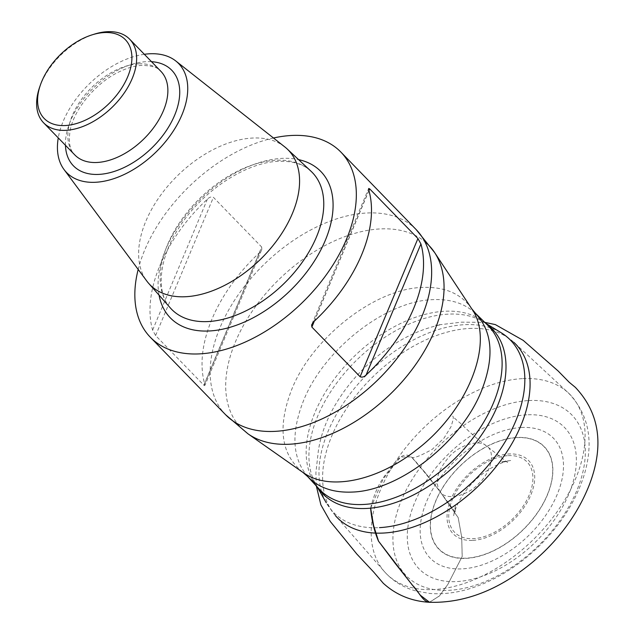 <?xml version="1.0" encoding="UTF-8"?>
<svg xmlns="http://www.w3.org/2000/svg" width="634" height="634" viewBox="0 0 634 634"><rect width="100%" height="100%" fill="white"/><g stroke="black" fill="none" stroke-linecap="round" stroke-linejoin="round"><path stroke-width="0.48" stroke-dasharray="3.17 2.38" d="M521.402 427.498A85.994 52.471 -44.2 0 0 420.485 536.562A85.994 52.471 -44.2 0 0 533.63 530.436A85.994 52.471 -44.2 0 0 521.402 427.498M526.703 414.826A101.416 61.878 -44.2 0 0 407.686 543.449A101.416 61.878 -44.2 0 0 541.135 536.229A101.416 61.878 -44.2 0 0 526.703 414.826M284.809 146.929A96.534 58.899 -44.2 0 0 252.292 138.061A96.534 58.899 -44.2 0 0 161.377 194.218A96.534 58.899 -44.2 0 0 146.771 281.005M144.338 54.294A78.156 47.685 -44.2 0 0 58.265 137.895M273.484 138.006A132.847 81.057 -44.2 0 0 138.18 269.426M261.668 247.014L261.834 249.416L259.457 252.697A132.847 81.057 -44.2 0 0 204.655 383.697L204.814 385.67L203.863 385.21L155.607 335.529L152.612 330.124A132.847 81.057 135.8 0 1 207.413 199.116C209.386 197.119 211.384 196.524 213.412 197.332L261.668 247.014L203.863 385.21M39.546 87.444A59.992 36.606 135.8 0 1 94.45 34.117M370.636 508.151L383.332 478.662L400.625 457.003L411.379 456.924L421.071 468.035L440.051 491.635L458.16 517.59L461.687 536.982L462.21 556.359L447.953 584.231L439.536 595.817L429.567 602.3M370.628 508.151C374.211 493.046 379.98 480.937 387.953 471.807C394.538 462.844 402.606 449.633 412.1 457.518C421.665 468.138 430.985 479.51 440.051 491.635L439.909 491.453C434.33 481.674 437.611 469.921 449.752 456.179C459.832 444.909 479.47 438.918 486.627 446.059C495.431 451.139 491.77 471.561 478.852 483.457C467.67 496.2 445.512 501.098 440.051 491.635L458.2 517.685L461.718 537.149L462.162 556.549L447.818 584.437L439.37 596.039L429.321 602.284M508.199 455.64A50.49 30.804 135.8 0 1 515.379 516.084A50.49 30.804 135.8 0 1 448.943 519.682A50.49 30.804 135.8 0 1 508.199 455.64M472.798 540.39A52.59 32.088 -44.2 0 0 530.824 495.011A52.59 32.088 -44.2 0 0 508.951 453.96A52.59 32.088 -44.2 0 0 450.925 499.338A52.59 32.088 -44.2 0 0 472.798 540.39M516.781 437.634A73.33 44.745 135.8 0 1 547.285 494.885A73.33 44.745 135.8 0 1 466.37 558.158A73.33 44.745 135.8 0 1 435.867 500.908A73.33 44.745 135.8 0 1 516.781 437.634M516.861 437.476A73.536 44.863 -44.2 0 0 430.565 530.737A73.536 44.863 -44.2 0 0 527.322 525.499A73.536 44.863 -44.2 0 0 516.861 437.476M528.819 400.553A115.412 70.422 135.8 0 1 545.24 538.71A115.412 70.422 135.8 0 1 393.381 546.928A115.412 70.422 135.8 0 1 528.819 400.553M522.25 378.641A128.298 78.283 -44.2 0 0 399.594 455.783A128.298 78.283 -44.2 0 0 384.434 571.638A128.298 78.283 -44.2 0 0 532.687 540.223A128.298 78.283 -44.2 0 0 568.405 392.945A128.298 78.283 -44.2 0 0 522.25 378.641M469.128 328.475A124.446 75.929 135.8 0 1 513.897 342.36L568.405 392.945C589.232 414.715 594.327 442.564 583.7 476.467C575.196 502.334 559.925 525.943 537.894 547.293C516.496 567.644 493.228 581.608 468.098 589.176C454.808 593.059 441.961 594.47 429.575 593.416L416.506 591.134C403.676 587.734 392.985 581.235 384.434 571.638L335.457 515.688A124.446 75.929 135.8 0 1 350.158 403.311A124.446 75.929 135.8 0 1 469.128 328.475M513.897 342.36L501.256 332.795A123.472 75.335 -44.2 0 0 464.35 324.703A123.472 75.335 -44.2 0 0 350.792 392.929A123.472 75.335 -44.2 0 0 326.264 502.77A123.472 75.335 -44.2 0 0 379.465 527.639M317.594 487.364A118.201 72.117 135.8 0 1 315.906 484.63A118.201 72.117 135.8 0 1 357.219 359.565A118.201 72.117 135.8 0 1 483.425 321.913A118.201 72.117 135.8 0 1 486.112 323.681M485.755 323.332L483.425 321.913L487.609 325.139A117.536 71.713 -44.2 0 0 354.168 356.427A117.536 71.713 -44.2 0 0 319.013 488.901L315.906 484.63L317.254 486.991M307.704 476.546C292.219 458.216 290.824 432.927 303.52 400.672C323.934 349.302 385.67 301.031 432.713 299.644C450.719 298.876 465.007 303.496 475.579 313.497M247.957 433.799A130.969 79.908 135.8 0 1 249.471 315.391A130.969 79.908 135.8 0 1 379.893 228.945A130.969 79.908 135.8 0 1 424.82 241.641M471.688 308.718C461.203 293.685 444.727 286.584 422.268 287.416C374.718 288.819 312.324 337.605 291.695 389.53C277.161 427.3 280.965 454.943 303.115 472.441M311.088 171.307A98.119 59.865 -44.2 0 0 275.695 160.283A98.119 59.865 -44.2 0 0 181.831 219.364A98.119 59.865 -44.2 0 0 170.38 307.981C155.956 293.098 158.112 258.474 180.127 225.973C202.975 190.39 246.444 162.32 278.278 161.345C292.615 160.814 303.551 164.135 311.088 171.307M159.047 295.119A104.975 64.05 135.8 0 1 192.815 207.215A104.975 64.05 135.8 0 1 281.694 158.397A104.975 64.05 135.8 0 1 298.559 159.609M416.197 229.627A132.847 81.057 -44.2 0 0 366.571 213.016A132.847 81.057 -44.2 0 0 238.392 294.564A132.847 81.057 -44.2 0 0 225.617 414.739M138.489 63.844A59.992 36.606 -44.2 0 0 80.597 100.679A59.992 36.606 -44.2 0 0 74.828 154.95C69.835 150.321 68.282 142.159 70.168 130.485C73.885 109.317 96.233 82.23 119.826 71.515C127.83 67.759 135.185 65.706 141.897 65.365C152.414 65.73 158.746 67.727 160.901 71.349A59.992 36.606 -44.2 0 0 138.489 63.844M65.453 145.297A68.567 41.836 135.8 0 1 146.169 61.672A68.567 41.836 135.8 0 1 151.518 61.688M204.655 383.697L259.457 252.697M155.607 335.529L213.412 197.332M207.413 199.116L152.612 330.124M368.948 190.612L314.345 321.129M314.084 321.383L368.877 190.382M439.909 491.453L455.703 512.771C455.125 512.526 455.03 510.211 455.434 505.853L453.579 516.084C454.919 508.254 459.515 499.109 467.385 488.663C474.018 480.564 481.61 473.907 490.161 468.677C498.411 463.929 505.25 461.203 510.679 460.49L500.717 461.98C505.076 461.742 507.366 461.924 507.588 462.527L486.627 446.059C479.748 441.145 471.221 433.711 461.061 423.766C456.314 419.97 453.532 417.394 452.708 416.031L453.033 416.609C453.73 417.117 453.041 420.524 450.964 426.817L444.038 438.086L432.293 449.292C419.621 456.369 412.599 458.913 411.22 456.916L412.1 457.518C411.965 457.376 420.611 468.185 424.083 471.268L439.909 491.453M316.326 485.985L315.891 472.774L318.323 451.043C320.313 437.531 324.877 424.051 332.018 410.61C346.568 383.911 366.999 361.959 393.294 344.761C408.542 334.998 424.003 328.412 439.679 324.996C428.386 325.773 443.118 324.434 443.562 324.299L461.441 322.175L484.748 322.349M335.457 515.688L326.264 502.77M261.446 250.343L205.202 384.798M312.087 323.736L368.33 189.273"/><path stroke-width="0.95" d="M58.265 137.895A78.156 47.685 -44.2 0 0 64.026 169.524L146.771 281.005A96.534 58.899 -44.2 0 0 148.681 283.366A96.534 58.899 -44.2 0 0 185.928 296.712A96.534 58.899 -44.2 0 0 279.856 236.316A96.534 58.899 -44.2 0 0 287.115 148.911A96.534 58.899 -44.2 0 0 284.809 146.929L175.784 60.975A78.156 47.685 -44.2 0 0 149.465 53.795A78.156 47.685 -44.2 0 0 144.338 54.294M64.026 169.524A78.156 47.685 -44.2 0 0 155.821 152.223A78.156 47.685 -44.2 0 0 175.784 60.975M138.18 269.426A132.847 81.057 -44.2 0 0 150.313 337.225A132.847 81.057 -44.2 0 0 302.077 302.806A132.847 81.057 -44.2 0 0 340.894 152.105A132.847 81.057 -44.2 0 0 291.275 135.494A132.847 81.057 -44.2 0 0 273.484 138.006M360.12 376.747C362.141 377.555 364.138 376.961 366.127 374.963A132.847 81.057 -44.2 0 0 420.921 243.955L417.933 238.55L369.67 188.869L368.671 188.464L368.877 190.382A132.847 81.057 135.8 0 1 314.084 321.383L311.611 324.933L311.865 327.065L360.12 376.747L417.933 238.55M104.19 32.572A56.569 34.513 -44.2 0 0 92.112 34.846A56.569 34.513 -44.2 0 0 40.346 85.13A56.569 34.513 -44.2 0 0 67.648 125.342A56.569 34.513 -44.2 0 0 128.227 75.478A56.569 34.513 -44.2 0 0 104.19 32.572M92.112 34.846L94.45 34.117A59.992 36.606 135.8 0 1 107.265 31.7A59.992 36.606 135.8 0 1 129.677 39.205A59.992 36.606 135.8 0 1 112.147 107.257A59.992 36.606 135.8 0 1 43.603 122.806A59.992 36.606 135.8 0 1 39.546 87.444L40.346 85.13M429.567 602.3L420.413 595.278L395.133 563.285L378.546 541.198L373.561 525.388L370.636 508.151M569.086 382.175L575.355 387.35C599.851 413.36 604.408 446.122 589.01 485.644C577.503 514.388 558.903 539.732 533.194 561.661C499.378 589.786 464.746 603.33 429.321 602.284C422.609 601.88 418.147 590.444 412.369 585.182L378.474 541.095C374.266 531.197 371.651 520.221 370.628 508.151M513.897 342.36A124.446 75.929 135.8 0 1 479.256 485.208A124.446 75.929 135.8 0 1 335.457 515.688M486.112 323.681A118.201 72.117 135.8 0 1 484.447 430.573A118.201 72.117 135.8 0 1 366.832 508.436A118.201 72.117 135.8 0 1 317.594 487.364M379.465 527.639A123.472 75.335 -44.2 0 0 503.713 444.109A123.472 75.335 -44.2 0 0 501.256 332.795L485.755 323.332M247.957 433.799L303.052 472.512L307.672 476.578L319.013 488.901A117.536 71.713 -44.2 0 0 363.726 504.458A117.536 71.713 -44.2 0 0 477.671 431.532A117.536 71.713 -44.2 0 0 487.609 325.139L475.619 313.45L471.688 308.71L434.599 252.514A130.969 79.908 135.8 0 1 390.552 393.888A130.969 79.908 135.8 0 1 247.957 433.799L225.617 414.739A132.847 81.057 -44.2 0 0 275.235 431.35A132.847 81.057 -44.2 0 0 403.422 349.802A132.847 81.057 -44.2 0 0 416.197 229.627L340.894 152.105M475.579 313.497C492.602 331.677 494.544 357.528 481.412 391.043C460.997 442.413 399.262 490.692 352.219 492.071C333.167 492.864 318.331 487.689 307.704 476.546M424.82 241.641A130.969 79.908 135.8 0 1 434.599 252.514L416.197 229.627M303.115 472.441C328.285 491.247 376.81 481.388 416.387 449.981C468.241 410.745 495.36 341.52 471.688 308.718M148.681 283.366L170.38 307.981A98.119 59.865 -44.2 0 0 208.237 321.549A98.119 59.865 -44.2 0 0 303.718 260.154A98.119 59.865 -44.2 0 0 311.088 171.307L287.115 148.911M298.559 159.609A104.975 64.05 135.8 0 1 290.229 290.61A104.975 64.05 135.8 0 1 159.047 295.119M43.603 122.806L74.828 154.95A59.992 36.606 -44.2 0 0 143.371 139.409A59.992 36.606 -44.2 0 0 160.901 71.349L129.677 39.205M151.518 61.688A68.567 41.836 135.8 0 1 151.74 148.031A68.567 41.836 135.8 0 1 65.453 145.297M420.921 243.955L366.127 374.963M369.67 188.869L368.948 190.612M314.345 321.129L311.865 327.065M429.321 602.284C411.363 601.222 396.004 594.866 383.245 583.225L373.695 572.066L356.815 554.021L330.29 521.473L320.891 504.886L316.326 485.985M484.748 322.349L495.352 324.6L523.216 340.379L558.15 371.001L569.181 382.247M317.254 486.991L326.264 502.77M225.617 414.739L150.313 337.225"/></g></svg>

